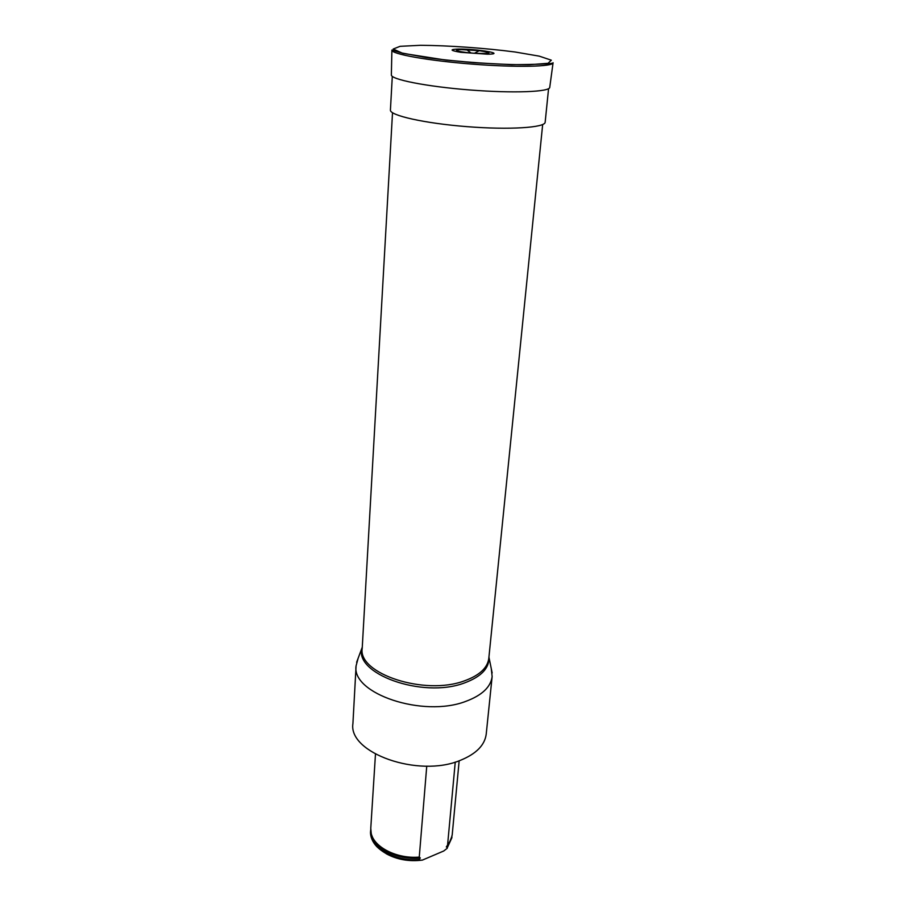<?xml version="1.0" encoding="UTF-8"?>
<svg xmlns="http://www.w3.org/2000/svg" width="906" height="906" viewBox="0 0 906 906"><rect width="100%" height="100%" fill="white"/><g stroke="black" fill="none" stroke-linecap="round" stroke-linejoin="round"><path stroke-width="1.36" d="M461.675 49.626L479.229 50.702C493.238 52.91 492.094 53.794 475.797 53.352C460.089 52.423 449.874 49.649 461.675 49.626M458.493 49.06C477.7 48.879 507.122 53.986 487.564 54.201L460.803 52.322C450.01 50.498 449.24 49.411 458.493 49.06M548.572 88.663L545.163 122.197C545.242 127.678 509.365 130.022 466.964 126.647C424.563 123.341 389.478 115.424 390.418 110.022L392.298 76.364M491.267 668.605L492.139 676.544L486.228 734.075C484.812 745.151 476.194 753.894 460.373 760.327C418.379 778.118 348.074 752.863 352.921 723.588L356.081 665.842L358.176 658.13M492.139 676.544C490.769 687.042 482.037 695.298 465.933 701.312C423.17 717.982 351.222 693.577 356.081 665.842M455.254 762.071L447.575 845.072L446.318 846.906L447.326 847.699L452.037 836.023M370.735 829.624L370.599 830.927C368.708 846.612 393.985 862.15 419.048 859.749L420.305 857.971L419.263 857.087C397.156 859.103 373.94 847.314 371.2 833.293L370.769 828.311L375.469 754.188M459.161 760.768L452.219 834.72L451.007 839.568L447.575 845.072M419.263 857.087L426.749 766.136M447.326 847.699L451.947 837.586M370.588 831.187L370.565 831.448C370.282 836.725 372.332 841.765 376.726 846.555C386.964 856.453 401.052 861.028 419.002 860.281L419.048 859.749M386.171 853.701C396.998 859.624 409.07 861.753 422.4 860.1L419.002 860.281M422.4 860.1L443.736 850.994L447.281 848.22M553.079 62.729C553.566 66.761 516.273 67.61 471.89 64.088C427.496 60.623 390.803 53.952 391.902 50.045L403.204 53.42L445.831 60.09L473.736 62.707L511.822 64.7C539.931 64.439 553.691 63.782 553.079 62.729M420.543 45.3C448.289 45.47 484.71 48.052 515.118 52.004L539.297 56.161L551.335 60.192L548.051 63.295L529.059 64.756C500.395 64.926 458.708 62.004 426.058 57.531L402.105 53.035L393.181 49.037L400.101 46.319L420.543 45.3M553.068 62.854L549.749 87.282C550.123 91.936 513.419 93.42 469.852 89.966C426.273 86.557 390.26 79.354 391.358 74.824L391.902 50.17M392.513 112.729L362.207 648.368C357.734 673.611 424.597 695.876 464.37 680.87C479.421 675.434 487.575 667.915 488.81 658.334L542.671 124.541M488.934 657.167C489.455 668.13 481.267 676.737 464.37 682.977C422.185 698.979 352.298 673.215 362.275 647.19L356.624 662.297M446.318 846.906L449.693 842.161M372.094 836.057C375.979 849.624 399.082 860.36 420.305 857.971M447.02 847.722L451.822 837.031M370.781 830.655C368.708 846.419 394.235 862.059 419.376 859.5M474.427 53.273L479.229 50.702M471.075 53.001L466.726 49.717M488.934 657.156L492.162 672.965M362.207 648.368L362.275 647.269M488.923 657.235L488.81 658.334"/></g></svg>

